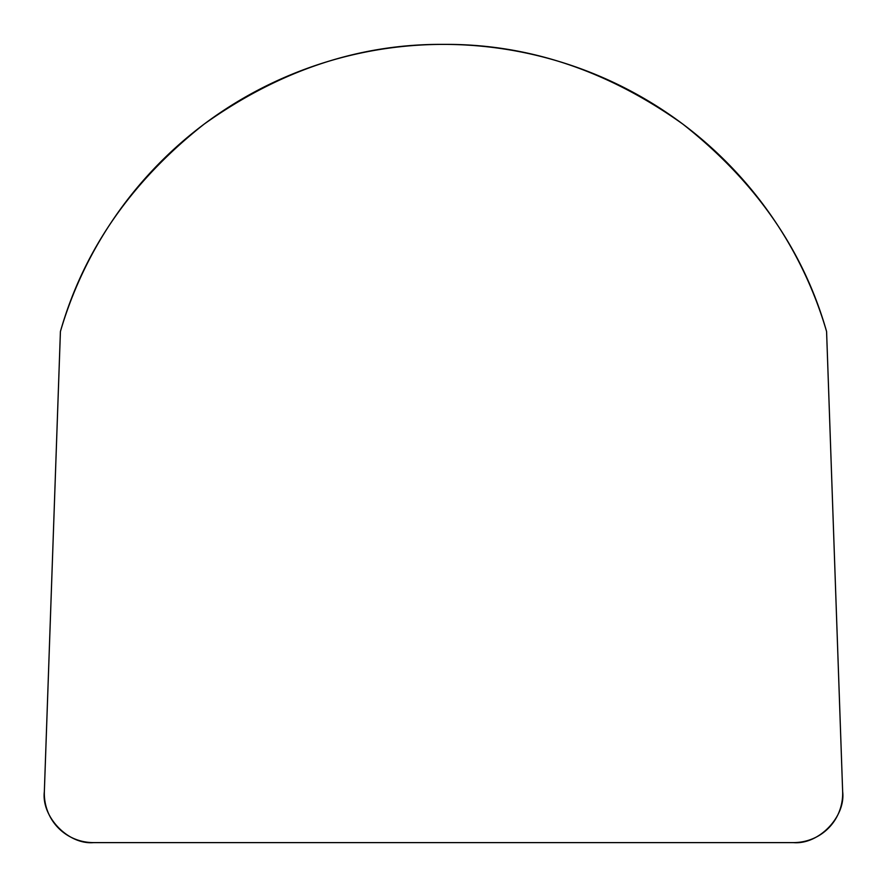 <?xml version="1.0" encoding="UTF-8"?>
<svg xmlns="http://www.w3.org/2000/svg" width="887" height="887" viewBox="0 0 887 887"><rect width="100%" height="100%" fill="white"/><g stroke="black" fill="none" stroke-linecap="round" stroke-linejoin="round"><path stroke-width="1.33" d="M60.416 331.516A399.117 399.117 0 0 1 826.584 331.516L842.65 791.537A52.211 50.282 44 0 1 793.322 842.617L93.678 842.617C68.277 844.89 41.19 816.838 44.35 791.537L60.416 331.516C83.422 250.611 131.331 181.48 204.121 124.136C279.593 70.35 359.379 43.773 443.5 44.383C527.621 43.773 607.407 70.35 682.879 124.136C755.669 181.48 803.578 250.611 826.584 331.516L842.65 791.537C845.81 816.838 818.723 844.89 793.322 842.617L93.678 842.617A52.211 50.282 136 0 1 44.35 791.537L60.416 331.516"/></g></svg>
